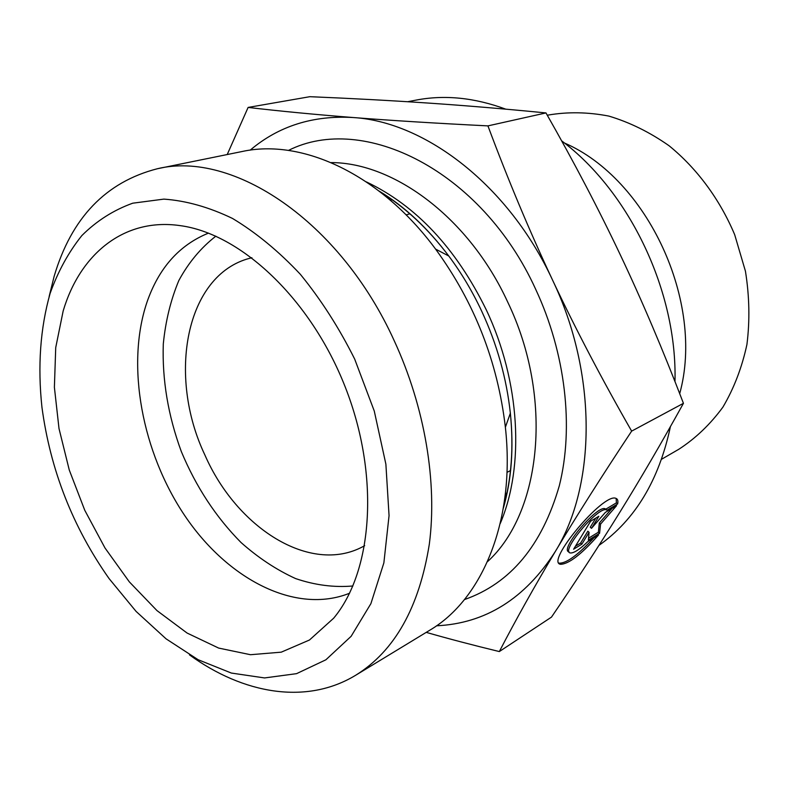<?xml version="1.0" encoding="UTF-8"?>
<svg xmlns="http://www.w3.org/2000/svg" width="789" height="789" viewBox="0 0 789 789"><rect width="100%" height="100%" fill="white"/><g stroke="black" fill="none" stroke-linecap="round" stroke-linejoin="round"><path stroke-width="1.18" d="M617.639 503.944L607.086 510.236L606.376 509.852C598.24 506.094 560.082 551.669 570.25 552.951C573.741 553.326 579.649 549.509 587.963 541.481L598.535 534.991C581.493 554.292 568.83 564.056 560.565 564.293C544.854 562.527 603.486 492.444 615.854 498.332C617.688 498.904 618.29 500.778 617.639 503.944L616.396 502.849L616.15 498.431M558.937 563.04L559.332 563.168C566.581 563.307 578.1 554.854 593.89 537.842M569.096 551.896L569.017 551.836C558.829 550.535 596.957 504.97 605.124 508.757L605.834 509.142L616.396 502.849M607.086 510.236L605.834 509.142M575.418 546.244L580.625 543.059L587.835 531.214L589.077 532.319L581.858 544.163L573.603 549.223L590.616 521.204L598.851 516.282L591.513 528.324L605.36 512.386L616.564 505.69L600.567 524.103L599.581 533.285L588.367 540.169L589.077 532.319M581.858 544.163L580.625 543.059M588.545 538.216L598.368 532.21L599.324 523.008L612.008 508.412M599.581 533.285L598.368 532.21M600.567 524.103L599.324 523.008M591.513 528.324L590.261 527.22L595.813 518.097M487.927 125.885C508.136 179.981 529.675 231.384 552.566 280.095C575.477 328.766 601.839 379.105 631.644 431.119C601.504 476.625 576.049 516.765 555.288 551.531C534.439 586.474 515.789 619.819 499.329 651.566L551.491 617.106C576.128 580.96 598.851 546.096 619.661 512.534C640.333 479.199 661.586 442.797 683.442 403.317C662.967 349.941 641.95 300.52 620.401 255.044C598.841 209.529 574.027 162.159 545.978 112.926C503.964 108.803 464.514 105.509 427.648 103.024C390.496 100.519 351.233 98.408 309.84 96.692L248.111 107.432C280.292 111.19 315.314 114.553 353.186 117.531C390.861 120.49 435.775 123.271 487.927 125.885L545.978 112.926M227.212 154.545L248.111 107.432M436.524 625.795C485.393 623.497 524.981 598.743 555.288 551.531C596.287 485.59 597.48 373.651 552.566 280.095C508.944 185.76 425.547 121.822 353.186 117.531C312.977 115.194 278.635 126.062 250.192 150.147M499.329 651.566C472.345 645.007 447.974 638.607 426.228 632.364M631.644 431.119L683.442 403.317M564.372 142.977C647.562 178.817 704.971 302.345 679.704 393.652M251.888 257.727L249.748 258.279C185.583 275.006 167.15 375.801 204.893 454.997C236.601 527.772 310.008 574.806 362.743 546.728L364.696 545.692M547.3 115.253L548.069 115.086C567.715 111.713 587.983 112.048 608.852 116.091C629.711 122.325 649.781 132.217 669.072 145.748C696.934 168.422 719.765 199.232 734.677 234.668L745.437 271.189C749.442 296.191 749.935 320.62 746.927 344.497C741.966 367.526 733.948 388.415 722.882 407.163C710.307 424.304 695.661 438.319 678.954 449.188L661.646 459.218M598.94 545.406C635.184 519.793 659.012 480.195 670.423 426.593M674.98 381.61C677.356 291.969 629.918 192.092 561.61 140.807M505.759 109.158C474.564 97.649 444.69 94.621 416.158 100.095L407.647 101.722M189.468 654.87C243.357 694.004 306.487 705.188 355.79 675.187L429.581 630.332C482.434 599.413 515.69 520.326 505.374 427.243C497.691 361.757 474.436 302.374 435.587 249.097C379.923 173.767 301.802 138.322 242.006 151.537L157.386 168.738C105.834 181.983 71.424 217.843 54.135 276.337L49.125 296.615M355.79 675.187C394.737 650.994 419.245 607.333 429.315 544.213C437.422 482.424 424.946 407.311 394.303 340.907C339.842 220.575 232.528 150.334 157.386 168.738M354.685 359.103L374.262 411.02L385.88 464.159L389.056 515.661L383.868 562.892L370.889 603.654L351.135 636.299L325.887 659.791L296.556 673.658L264.581 677.938L231.355 673.056L198.147 659.722L166.065 638.834L136.083 611.406L109.05 578.544C72.716 526.924 50.348 469.83 41.945 407.262C37.556 366.214 40.278 328.254 50.121 293.37C58.011 271.406 68.584 252.145 81.839 235.586C96.554 220.91 113.517 210.121 132.73 203.197L163.885 199.114C186.105 200.682 208.986 207.132 232.538 218.464C256.05 232.597 278.645 251.198 300.313 274.266C320.975 299.583 339.102 327.869 354.685 359.103M63.159 311.004C79.926 254.265 123.873 217.596 179.853 225.585C240.606 233.426 310.787 298.863 345.306 387.202C379.982 475.481 372.921 571.187 333.658 618.211L309.475 640.007L281.249 652.168L250.507 654.712L218.671 648.085L187.101 633.054L156.972 610.597L129.307 581.838L104.996 547.98L84.768 510.286L69.274 470.037L59.007 428.575L54.392 387.291L55.723 347.604L63.159 311.004M208.493 233.11C179.241 244.994 158.697 268.122 146.872 302.493C125.717 365.573 142.099 452.363 184.922 515.868C227.656 579.264 295.54 614.848 349.566 593.229M215.861 236.167C200.929 247.756 188.591 262.53 178.856 280.48C170.749 299.859 165.562 321.015 163.293 343.974C162.09 379.706 168.087 415.537 181.283 451.456C195.997 486.793 215.93 517.16 241.089 542.566C258.348 557.872 276.535 569.885 295.638 578.593C314.979 585.152 334.072 587.618 352.9 585.98M389.667 199.637L390.525 198.483M506.686 494.989L505.276 494.723M505.453 493.164L507.002 493.519L505.453 493.174M391.758 199.351L390.861 200.662L391.758 199.351M379.913 191.688C405.171 207.221 428.121 228.662 448.773 256.011C461.427 272.955 472.414 291.388 481.744 311.29C497.06 344.359 506.597 378.335 510.355 413.209C513.777 447.304 511.499 478.637 503.51 507.189M500.236 523.531C524.724 466.24 520.286 381.58 486.31 309.909C456.032 248.219 416.059 205.554 366.402 181.914M331.114 162.593C394.382 162.623 469.218 218.287 507.652 301.94C553.858 397.745 541.451 512.771 487.464 561.689M464.445 599.581C510.414 583.475 542.033 545.554 559.302 485.807C574.007 427.362 565.664 353.314 535.593 289.09C481.428 170.148 362.95 112.64 288.488 150.413M560.565 564.293L559.332 563.168M606.376 509.852L605.124 508.757M506.992 472.374L510.611 470.51M406.108 214.874L410.043 213.78M505.374 427.243L510.355 413.209C513.895 448.152 511.558 479.801 503.343 508.165M435.587 249.097L448.773 256.011C427.638 227.962 404.422 206.323 379.124 191.076"/></g></svg>
